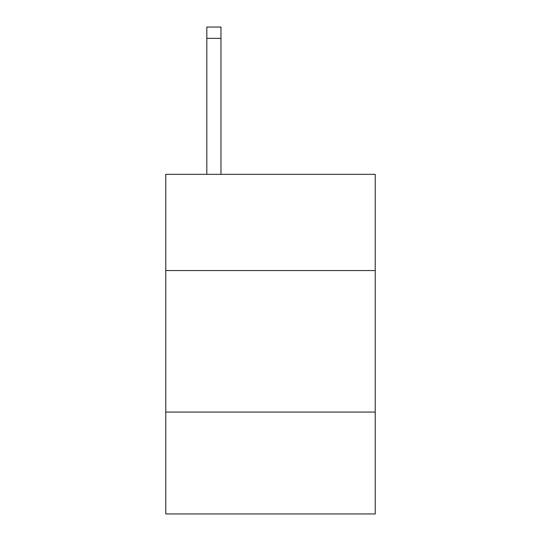 <?xml version="1.0" encoding="UTF-8"?>
<svg xmlns="http://www.w3.org/2000/svg" width="541" height="541" viewBox="0 0 541 541"><rect width="100%" height="100%" fill="white"/><g stroke="black" fill="none" stroke-linecap="round" stroke-linejoin="round"><path stroke-width="0.81" d="M375.217 270.554L375.217 174.33L165.783 174.33L165.783 270.554L375.217 270.554L375.217 513.95L165.783 513.95L165.783 270.554M375.217 412.066L165.783 412.066M220.971 174.33L220.971 38.37L206.824 38.37L206.824 27.05L220.971 27.05L220.971 38.37M206.824 174.33L206.824 38.37"/></g></svg>
